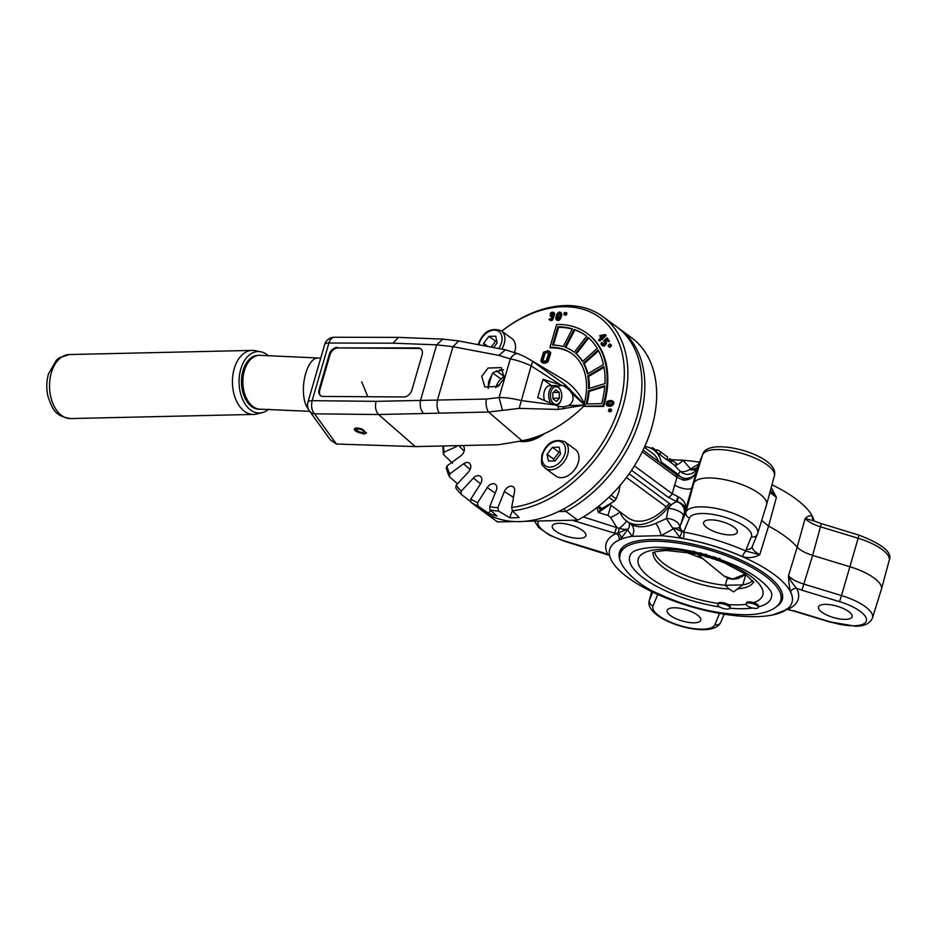 <?xml version="1.0" encoding="UTF-8"?>
<svg xmlns="http://www.w3.org/2000/svg" width="936" height="936" viewBox="0 0 936 936"><rect width="100%" height="100%" fill="white"/><g stroke="black" fill="none" stroke-linecap="round" stroke-linejoin="round"><path stroke-width="1.4" d="M779.665 602.807A83.526 28.396 -163.8 0 0 780.753 600.362A83.526 28.396 -163.8 0 0 739.885 561.389A83.526 28.396 -163.8 0 0 651.807 541.219A83.526 28.396 -163.8 0 0 620.322 553.761A83.526 28.396 -163.8 0 0 619.936 556.405C617.023 559.798 629.015 581.443 659.552 594.266C689.469 607.803 718.567 614.624 746.858 614.718C771.229 614.332 778.799 605.147 779.665 602.807M758.464 606.879A73.722 25.061 -163.8 0 0 771.685 595.296C773.545 589.996 755.434 573.651 734.713 565.274C706.809 553.27 680.285 547.256 655.118 547.244C640.727 548.122 632.584 550.485 630.7 554.334A73.722 25.061 -163.8 0 0 719.725 606.961M729.858 608.189A73.722 25.061 -163.8 0 0 743.547 608.692A73.722 25.061 -163.8 0 0 752.591 608.014M755.914 608.412A6.33 2.153 -163.8 0 0 758.3 607.464A6.33 2.153 -163.8 0 0 755.2 604.504A6.33 2.153 -163.8 0 0 748.531 602.983A6.33 2.153 -163.8 0 0 746.144 603.931A6.33 2.153 -163.8 0 0 749.245 606.879A6.33 2.153 -163.8 0 0 755.914 608.412M758.3 607.464L758.628 606.317A6.33 2.153 -163.8 0 0 753.644 602.632A6.33 2.153 -163.8 0 0 748.858 601.836A6.33 2.153 -163.8 0 0 746.483 602.784L746.144 603.931M653.293 552.638A52.205 17.749 -163.8 0 0 677.114 575.546A52.205 17.749 -163.8 0 0 729.05 588.978L733.613 591.915L742.81 584.871L725.295 585.269L727.354 578.191M720.123 603.626A6.33 2.153 16.2 0 1 726.792 605.147A6.33 2.153 16.2 0 1 729.893 608.107A6.33 2.153 16.2 0 1 727.506 609.055A6.33 2.153 16.2 0 1 720.837 607.522A6.33 2.153 16.2 0 1 717.736 604.574A6.33 2.153 16.2 0 1 720.123 603.626M693.997 552.685A64.818 22.031 -163.8 0 0 662.723 549.245A64.818 22.031 -163.8 0 0 644.682 573.125A64.818 22.031 -163.8 0 0 718.064 603.439A6.33 2.153 16.2 0 1 718.064 603.428A6.33 2.153 16.2 0 1 720.451 602.48A6.33 2.153 16.2 0 1 728.243 604.586A6.33 2.153 16.2 0 1 730.22 606.961L729.893 608.107M719.62 559.213L719.339 559.845C716.66 560.629 715.174 560.102 714.882 558.265L715.572 557.809M716.449 558.113L715.467 559.014M715.747 558.581C715.701 559.939 716.613 560.255 718.474 559.541L718.766 558.909M718.801 558.394C716.941 559.12 716.04 558.792 716.087 557.435M504.75 376.026A16.45 11.349 -53.7 0 0 502.328 377.863L501.134 378.904A11.396 7.851 -53.7 0 0 497.016 384.509A11.396 7.851 -53.7 0 0 496.735 385.199L499.789 385.129M563.975 508.693L565.906 511.43L558.336 511.594M651.725 427.6A113.899 78.554 126.3 0 1 577.711 520.112L565.906 511.43A113.899 78.554 126.3 0 0 639.908 418.918A113.899 78.554 126.3 0 0 619.843 329.144L619.035 328.548A113.899 78.554 126.3 0 1 619.843 329.144L631.66 337.826A113.899 78.554 126.3 0 1 651.725 427.6M634.386 465.917L672.177 493.728L676.95 477.325A5.066 3.487 -53.7 0 0 675.862 474.271L643.067 450.146M776.365 606.657A84.802 28.829 -163.8 0 0 782.297 599.578A84.802 28.829 -163.8 0 0 740.821 560.009A84.802 28.829 -163.8 0 0 651.409 539.534A84.802 28.829 -163.8 0 0 619.445 552.263A84.802 28.829 -163.8 0 0 620.662 561.413M673.815 528.196A5.066 2.434 -60.3 0 1 673.429 528.781L672.516 527.881L673.815 528.196L683.643 532.058A5.066 1.369 -79.6 0 1 683.28 538.539L679.524 537.053L673.429 528.781L661.062 535.673L632.128 536.328A94.922 32.269 -163.8 0 0 609.664 549.631A94.922 32.269 -163.8 0 0 691.868 606.902A94.922 32.269 -163.8 0 0 791.961 602.597A94.922 32.269 -163.8 0 0 753.562 561.974A94.922 32.269 -163.8 0 0 661.062 535.673A10.12 3.019 69.3 0 0 655.691 523.423L666.385 518.544L668.327 508.47C670.714 504.808 673.604 502.573 677.009 501.766L668.222 497.308L631.531 470.317M697.261 467.59L693.342 469.264L689.434 469.638L698.747 464.01M694.173 622.814A17.515 5.955 -163.8 0 0 700.772 620.182A17.515 5.955 -163.8 0 0 692.207 612.015A17.515 5.955 -163.8 0 0 673.745 607.78A17.515 5.955 -163.8 0 0 667.146 610.412A17.515 5.955 -163.8 0 0 675.71 618.579A17.515 5.955 -163.8 0 0 694.173 622.814M814.18 521.013L821.352 523.645L812.612 555.387L849.9 566.736A37.967 12.905 16.2 0 1 881.408 589.247A37.967 12.905 16.2 0 1 881.361 589.399L872.504 617.9A37.417 12.718 16.2 0 0 841.499 595.565L858.148 538.259L820.556 526.816C813.302 524.499 808.154 521.726 805.124 518.509C808.482 515.525 810.95 514.94 812.542 516.777A5.066 4.551 -25.9 0 0 812.799 519.772L814.18 521.013L805.124 518.509L797.191 547.104A95.647 32.514 -163.8 0 0 768.596 526.079L759.751 554.697C754.287 557.727 748.554 558.382 742.552 556.651A94.922 32.269 -163.8 0 0 683.28 538.539M845.512 619.386A17.515 5.955 -163.8 0 0 852.111 616.765A17.515 5.955 -163.8 0 0 843.547 608.587A17.515 5.955 -163.8 0 0 825.084 604.363A17.515 5.955 -163.8 0 0 818.485 606.984A17.515 5.955 -163.8 0 0 827.05 615.163A17.515 5.955 -163.8 0 0 845.512 619.386M730.653 534.912A17.515 5.955 -163.8 0 0 737.252 532.28A17.515 5.955 -163.8 0 0 728.688 524.113A17.515 5.955 -163.8 0 0 710.225 519.878A17.515 5.955 -163.8 0 0 703.626 522.51A17.515 5.955 -163.8 0 0 712.191 530.677A17.515 5.955 -163.8 0 0 730.653 534.912M558.886 523.306A17.515 5.955 16.2 0 1 577.348 527.53A17.515 5.955 16.2 0 1 585.913 535.708A17.515 5.955 16.2 0 1 579.314 538.329A17.515 5.955 16.2 0 1 560.851 534.105A17.515 5.955 16.2 0 1 552.287 525.927A17.515 5.955 16.2 0 1 558.886 523.306M706.54 555.001L706.095 556.815L705.136 556.557L701.743 553.585L701.415 555.528L701.86 553.702M707.616 556.031L708.727 556.007L708.271 557.47L707.288 557.177L707.616 556.031M714.016 556.663L713.162 558.09L714.098 558.394L712.705 558.862L709.137 557.084L709.617 555.691M714.952 557.552L714.882 558.265M709.137 557.084L709.558 555.89M709.289 556.838L711.816 556.592M714.098 558.394L714.379 557.423M707.288 557.177L707.745 555.703M707.417 556.85L708.4 557.142M701.415 555.528L700.526 555.282L700.935 552.802M702.948 553.995L705.288 556.043L705.615 554.1M706.505 554.346L706.095 556.815M699.426 553.071L699.8 554.1L694.126 553.761L693.81 551.105M729.05 588.978L725.295 585.269A51.889 17.644 -163.8 0 1 654.615 552.111M745.828 574.482L742.81 584.871A51.889 17.644 -163.8 0 0 752.684 580.601M712.904 556.826L710.12 557.107L712.308 557.821L712.904 556.826M694.793 551.643L695.027 553.667L698.829 553.855L698.361 552.802M712.308 557.821L712.588 556.861M695.027 553.667L695.354 552.521L698.665 553.094M685.234 551.889L703.65 558.944M498.28 386.275L496.255 386.322L496.735 385.199M496.747 385.117L495.834 387.609A13.923 9.606 126.3 0 1 495.881 387.469A13.923 9.606 126.3 0 1 496.255 386.322M504.68 376.646A11.396 7.851 -53.7 0 0 501.134 378.904M514.683 521.539L497.496 521.925L485.082 512.647M497.496 521.925A113.899 78.554 126.3 0 1 496.677 521.34L484.86 512.659A113.899 78.554 126.3 0 0 485.679 513.244L486.041 513.232M577.711 520.112L524.452 521.317M609.055 505.101L598.396 512.519L601.087 508.587M627.553 529.238A5.066 3.299 52.2 0 1 627.565 529.823L621.188 538.375A5.066 3.428 46 0 0 617.982 533.005L628.348 528.875L627.565 529.823L632.128 536.328A10.12 8.412 123.5 0 0 630.595 523.996C636.901 527.857 645.267 527.67 655.691 523.423M790.674 592.043C789.563 588.557 788.837 583.151 788.475 575.827L797.191 547.104C800.233 550.321 805.37 553.082 812.612 555.387L801.941 590.218L796.758 588.416A5.066 4.551 -25.9 0 0 790.674 592.043A94.922 32.269 -163.8 0 1 791.985 602.515A94.922 32.269 -163.8 0 1 791.973 602.55M621.188 538.375L619.059 539.99A5.066 4.446 64.8 0 0 616.005 533.59L617.982 533.005L619.234 528.372A10.12 1.556 139.7 0 0 626.664 521.118M679.524 537.053A5.066 2.071 -58.1 0 0 681.502 531.566A5.066 4.738 -146.1 0 1 679.735 527.003A10.05 3.416 -163.8 0 1 676.108 528.173A10.05 3.416 -163.8 0 1 672.516 527.881L666.385 518.544A10.12 5.908 -162.3 0 1 679.735 527.003L685.983 512.004L693.775 483.198L691.915 487.668C690.148 490.955 679.173 488.112 674.458 484.895M629.109 473.827L671.018 504.656A12.659 8.728 -53.7 0 0 667.614 507.944A36.703 25.307 126.3 0 1 626.582 521.059A36.703 25.307 126.3 0 1 619.983 511.898A10.12 2.246 154.2 0 1 610.564 517.444L607.932 515.42L611.091 505.346M583.303 516.941L619.234 528.372A10.05 3.416 -163.8 0 0 628.348 528.875A10.12 8.377 155.7 0 0 629.144 522.943M872.504 617.9C870.012 623.47 864.384 626.254 855.609 626.242L831.051 622.089A32.35 10.998 -163.8 0 0 854.17 625.763A32.35 10.998 -163.8 0 0 865.496 616.672A32.35 10.998 -163.8 0 0 839.533 601.661L841.499 595.565L803.907 584.122C796.641 581.829 791.493 579.056 788.475 575.827C790.499 580.648 793.26 584.848 796.758 588.416A99.988 33.989 16.2 0 1 788.124 609.231A5.066 4.434 65.3 0 0 787.328 608.962M785.866 609.09L793.318 610.915L786.965 609.242M699.485 462.208A94.922 32.269 -163.8 0 0 682.976 460.231L671.358 459.716M669.345 459.728L667.134 459.763M814.074 520.966A94.922 32.269 -163.8 0 0 771.954 484.778M690.803 469.708A5.066 1.205 -102.4 0 0 690.768 469.111L682.976 460.231A10.12 6.026 -55.6 0 1 676.459 464.701M771.241 487.445L776.4 497.379L768.596 526.079L761.682 520.451M752.368 546.203C751.62 548.707 754.088 551.538 759.751 554.697L746.074 551.14A5.066 1.743 -66.2 0 0 742.552 556.651M609.512 555.048A5.066 4.551 -25.9 0 0 607.639 554.276A99.988 33.989 16.2 0 1 616.005 533.59L573.347 520.603A32.35 10.998 -163.8 0 0 572.13 520.24M534.561 521.095L538.528 527.413L549.654 535.24L564.712 541.3L609.488 555.387L602.456 552.474L564.864 541.031A32.35 10.998 -163.8 0 1 538.364 521.001M688.299 478.46A10.12 8.822 14.9 0 1 678.202 474.47L680.144 471.182L673.815 464.677L676.202 465.543L676.74 463.706L672.083 460.278A39.23 27.062 -53.7 0 0 671.627 459.927A39.23 27.062 -53.7 0 0 671.416 459.775M671.346 462.852L673.815 464.677M670.293 462.127L671.323 462.922L672.095 460.278L671.053 459.506L670.293 462.127A36.703 25.307 126.3 0 0 669.497 461.506L666.97 459.646M662.009 464.08A12.659 8.728 126.3 0 1 661.249 461.998A36.703 25.307 -53.7 0 0 653.843 449.982A36.703 25.307 -53.7 0 0 644.752 446.53M653.843 449.982L666.9 459.88L667.696 457.154L659.236 450.813L667.696 457.154M689.434 469.638A10.12 5.359 -34.7 0 1 680.144 471.182A10.12 9.805 11.3 0 0 696.665 468.76A5.066 4.738 -146.1 0 1 697.051 468.058L702.772 454.311C707.698 435.474 781.022 455.469 774.353 475.956A37.417 12.718 -163.8 0 0 742.505 453.539A37.417 12.718 -163.8 0 0 702.632 454.697L696.665 468.76A10.05 3.416 16.2 0 1 693.026 469.93A10.05 3.416 16.2 0 1 689.434 469.638M769.895 492.406L776.4 497.379L770.457 490.347M668.222 497.308A5.066 3.487 126.3 0 0 672.177 493.728L678.565 496.957C684.415 500.339 686.685 504.878 685.386 510.553L683.374 515.794A10.12 3.615 16.9 0 0 678.565 511.056A10.12 3.615 16.9 0 0 668.327 508.47L667.614 507.944M609.98 504.527L627.927 517.737A35.662 24.593 -53.7 0 0 666.292 506.809A15.187 10.471 126.3 0 1 669.497 503.533M746.214 549.221L751.374 536.808A32.35 10.998 -163.8 0 0 724.686 517.175A32.35 10.998 -163.8 0 0 689.516 517.971L683.643 532.058A99.988 33.989 16.2 0 1 746.074 551.14L746.214 549.221A5.066 4.762 22.5 0 0 752.228 546.601L757.376 534.175A5.066 4.762 22.5 0 0 757.516 533.789A37.417 12.718 16.2 0 0 757.657 533.415L766.514 504.913A37.967 12.905 -163.8 0 0 766.561 504.761A37.967 12.905 -163.8 0 0 734.245 482.017A37.967 12.905 -163.8 0 0 693.775 483.198L702.632 454.697A5.066 4.762 -157.5 0 1 702.772 454.311M683.853 531.613A5.066 4.762 -157.5 0 1 680.32 525.646L683.374 515.794M610.564 517.444L616.613 527.085L614.648 533.181M656.113 452.205L656.803 449.795L659.236 450.813M659.868 454.709L660.664 451.971M652.029 448.812L652.38 447.607L656.545 450.684M651.854 448.718L652.193 447.56A39.23 27.062 126.3 0 1 652.38 447.607M668.947 461.097L669.685 458.581A39.23 27.062 126.3 0 1 670.995 459.459A39.23 27.062 126.3 0 1 671.053 459.506M644.377 447.338L652.497 453.305A35.662 24.593 126.3 0 1 658.698 461.635M678.612 476.061L678.202 474.47L661.249 461.998M695.881 472.738L696.969 468.339A5.066 4.762 -157.5 0 1 697.109 467.953M684.076 513.7A10.12 9.512 22.5 0 0 677.009 501.766L676.354 501.286L678.062 496.794M666.292 506.809L626.43 477.5M696.875 470.726L697.25 469.72C694.875 476.67 690.277 480.145 683.444 480.168L683.21 478.179L675.862 474.271M682.929 480.016L676.95 477.325L642.26 451.807M696.442 471.65L685.386 510.553C686.041 506.926 683.292 503.919 677.114 501.52L678.565 496.957M550.93 391.821A8.857 5.663 -91.3 0 1 555.528 386.79A8.857 5.663 -91.3 0 1 560.699 390.593A8.857 5.663 -91.3 0 1 561.272 399.426A8.857 5.663 -91.3 0 1 560.921 400.432A8.857 5.663 -91.3 0 1 553.445 403.357A8.857 5.663 -91.3 0 1 550.93 391.821M550.976 403.287A10.12 6.47 -91.3 0 1 549.221 391.295A10.12 6.47 -91.3 0 1 554.896 385.527A10.12 6.47 -91.3 0 1 560.383 389.902L560.699 390.593M267.696 355.212A30.759 19.668 88.7 0 0 260.77 351.772L255.025 350.649A32.023 20.475 88.7 0 0 252.182 350.403A32.023 20.475 88.7 0 0 234.222 368.679A32.023 20.475 88.7 0 0 253.621 414.426A32.023 20.475 88.7 0 0 256.452 414.051L262.15 412.671A30.759 19.668 88.7 0 0 268.702 409.126M362.618 432.409A3.802 1.287 -163.8 0 0 364.057 431.847A3.802 1.287 -163.8 0 0 362.197 430.069A3.802 1.287 -163.8 0 0 358.195 429.156A3.802 1.287 -163.8 0 0 356.756 429.729A3.802 1.287 -163.8 0 0 358.617 431.496A3.802 1.287 -163.8 0 0 362.618 432.409M554.896 385.527L550.029 385.632A10.12 6.47 88.7 0 0 544.354 391.412A10.12 6.47 88.7 0 0 544.635 400.573M260.77 351.772A30.759 19.668 88.7 0 0 240.798 369.088A30.759 19.668 88.7 0 0 243.208 400.655A30.759 19.668 88.7 0 0 262.15 412.671M503.381 369.86L493.927 372.165A12.659 8.728 126.3 0 0 492.488 373.452L488.674 381.432L488.171 388.311A12.659 8.728 126.3 0 0 488.241 388.463M481.736 376.33L488.101 368.035L501.275 367.614L504.328 378.191L497.964 386.486L484.801 386.919L481.736 376.33M258.125 355.329A26.957 17.234 88.7 0 0 243.009 370.714A26.957 17.234 88.7 0 0 259.342 409.231L260.711 409.207A26.957 17.234 88.7 0 1 244.378 370.691A26.957 17.234 88.7 0 1 259.494 355.306L258.125 355.329M356.768 427.881L362.501 429.226A6.33 2.153 -163.8 0 0 356.71 428.068A6.33 2.153 -163.8 0 0 354.334 429.016A6.33 2.153 -163.8 0 0 354.323 429.413L356.768 427.881M583.608 406.376L603.673 406.423A91.12 62.841 126.3 0 0 603.872 405.744A91.12 62.841 126.3 0 0 587.82 333.918L587.083 333.38A91.12 62.841 126.3 0 1 603.135 405.194A91.12 62.841 126.3 0 1 602.936 405.885L603.673 406.423M584.263 403.521A65.812 45.384 -53.7 0 0 572.083 353.773A65.812 45.384 -53.7 0 0 549.935 347.361L556.604 324.5A91.12 62.841 126.3 0 1 587.083 333.38M476.74 506.68L481.911 510.483A113.899 78.554 -53.7 0 0 636.96 416.742A113.899 78.554 -53.7 0 0 616.894 326.968L602.866 316.649A113.899 78.554 126.3 0 1 622.931 406.423A113.899 78.554 126.3 0 1 512.413 510.81L519.164 517.526A113.899 78.554 126.3 0 1 509.617 517.748L498.748 511.115A113.899 78.554 126.3 0 1 489.996 509.909L496.969 515.993A113.899 78.554 126.3 0 1 488.592 513.302L478.015 506.048A113.899 78.554 126.3 0 1 470.679 502.082L477.992 507.569A113.899 78.554 126.3 0 1 476.74 506.68A113.899 78.554 126.3 0 1 474.903 505.264M471.358 502.152L461.179 494.325A113.899 78.554 126.3 0 1 455.762 487.89L456.183 485.211A111.372 76.811 -53.7 0 0 461.202 491.178L473.37 478.085A6.704 4.622 126.3 0 1 480.94 476.822A6.704 4.622 126.3 0 1 480.484 483.889L470.82 499.04A111.372 76.811 -53.7 0 0 477.606 502.702L487.27 487.562A6.704 4.622 126.3 0 1 495.904 484.906A6.704 4.622 126.3 0 1 496.244 490.452L489.75 506.61A111.372 76.811 -53.7 0 0 497.858 507.733L504.34 491.564A6.704 4.622 126.3 0 1 508.891 486.685A6.704 4.622 126.3 0 1 513.77 487.375A6.704 4.622 126.3 0 1 514.566 491.341L511.688 507.417A111.372 76.811 -53.7 0 0 619.503 405.382A111.372 76.811 -53.7 0 0 596.759 315.467A111.372 76.811 -53.7 0 0 501.778 331.11A113.899 78.554 126.3 0 1 602.866 316.649M457.552 483.748L449.409 476.752A113.899 78.554 126.3 0 1 446.285 468.269L446.846 466.081A111.372 76.811 -53.7 0 0 449.748 473.944L463.601 463.788A6.704 4.622 126.3 0 1 469.884 463.659A6.704 4.622 126.3 0 1 468.363 472.118L456.183 485.211M452.626 463.191L443.488 454.522A113.899 78.554 126.3 0 1 442.915 446.881M620.205 484.848L618.755 492.301L616.134 498.9A18.205 12.554 126.3 0 1 614.308 501.251L601.907 508.517A18.205 12.554 126.3 0 1 599.613 508.564L597.601 507.078M501.836 349.034A16.45 11.349 -53.7 0 0 504.2 343.734A16.45 11.349 -53.7 0 0 501.298 330.759L511.933 338.586A16.45 11.349 126.3 0 1 514.823 351.55A16.45 11.349 126.3 0 1 514.554 352.427M564.736 441.733L575.359 449.549A16.45 11.349 126.3 0 1 578.261 462.524A16.45 11.349 126.3 0 1 555.867 476.061L545.232 468.234A16.45 11.349 -53.7 0 0 567.625 454.697A16.45 11.349 -53.7 0 0 564.736 441.733C554.264 438.259 546.671 442.564 541.944 454.674C540.446 468.445 543.336 464.525 545.232 468.234M560.184 452.193L559.073 452.217L553.702 459.155L554.065 460.921M555.177 460.898L560.547 453.96L559.166 447.186L552.427 447.338L547.057 454.264L548.438 461.05L555.177 460.898M553.702 459.155L547.057 454.264M559.073 452.217L552.427 447.338M496.747 341.23L495.635 341.254L491.33 346.823M495.635 341.254L488.99 336.363L483.631 343.301L484.052 345.384M487.328 346.016L483.631 343.301M493.763 347.315L497.11 342.997L495.729 336.211L488.99 336.363M598.736 506.177L601.907 508.517M608.891 497.273L614.308 501.251M611.056 495.167L616.134 498.9M544.085 433.777A35.439 24.441 126.3 0 1 523.973 440.365M509.617 517.748L512.413 510.799L511.688 507.417M443.582 446.87A111.372 76.811 -53.7 0 0 444.027 452.158L456.464 446.612M463.531 446.355A6.704 4.622 126.3 0 1 460.711 455.937L446.846 466.081M550.38 352.076L550.672 353.41L548.016 361.717L545.185 363.215L541.277 361.904L540.938 360.512L543.582 352.193L547.946 350.672L550.38 352.076M598.946 340.552L598.584 339.92L600.736 338.001L599.765 335.591L605.253 334.538L606.142 335.345L602.082 339.616L601.099 338.633L598.946 340.552L599.683 341.102L601.684 339.312M549.643 318.778L551.351 318.872L552.591 315.982L551.713 316.988L550.251 316.087L550.532 313.057L552.24 312.097L554.288 312.916L554.685 314.543L552.544 319.972L550.649 320.639L548.941 319.492L550.04 319.071M566.865 312.998L566.28 314.999L563.835 314.496L564.42 312.495L566.865 312.998M561.366 312.846L561.612 315.818L560.465 318.848L559.19 320.182L556.897 320.252L555.703 318.392L557.084 313.654L559.272 311.992L561.366 312.846M613.045 401.287L613.876 402.269L613.642 403.966L611.653 406.013L607.639 406.107L606.095 404.539L606.856 401.86L608.283 400.83L610.951 400.491L613.045 401.287M611.5 409.547L610.915 411.547L608.47 411.044L609.055 409.044L611.5 409.547M611.22 344.951L611.348 345.887L609.722 347.326L608.33 346.32L608.201 345.396L609.816 343.945L611.22 344.951M607.944 341.207L608.681 341.757L609.418 341.102L607.101 337.779L603.498 341.055L604.867 342.05L604.305 343.851L602.702 344.705L602.07 342.611L601.298 342.599L601.087 344.179L602.211 345.63L604.773 344.389L605.732 342.494L604.726 340.552L606.692 339.019L607.944 341.207L608.681 340.552L607.101 337.779M605.533 341.032L607.136 339.791M602.211 345.63L603.778 346.156L606.2 343.992L606.411 342.05L605.218 340.798M602.14 344.202L602.831 344.705L602.807 343.161L602.07 342.611M603.498 341.055L604.726 341.851M544.424 433.625A37.967 26.185 126.3 0 1 519.269 441.254M572.458 354.042A65.812 45.384 -53.7 0 0 550.672 347.899L549.935 347.361M497.858 507.733L498.748 511.115M489.996 509.909L489.75 506.61M488.592 513.302L490.487 510.331M477.606 502.702L478.015 506.048M470.679 502.082L470.82 499.04M461.202 491.178L461.179 494.325M449.748 473.944L449.409 476.752M444.027 452.158L443.488 454.522M602.936 405.885L583.701 406.282M608.681 340.552L609.418 341.102M605.674 341.5L606.411 342.05M605.732 342.494L606.47 343.032M605.463 343.454L606.2 343.992M604.773 344.389L605.51 344.928M604.352 344.764L605.089 345.302M603.977 345.115L604.715 345.665M603.041 345.606L603.778 346.156M601.848 343.301L602.585 343.84M601.895 343.652L602.632 344.202M610.483 344.401L611.348 345.887M610.6 345.337L609.933 346.297L610.67 346.835M609.933 346.297L608.985 346.776L609.722 347.326M608.985 346.776L608.33 346.32M610.763 409.009L611.489 410.541M610.752 410.003L610.178 411.009L610.915 411.547M610.178 411.009L609.231 411.36L609.968 411.899M609.231 411.36L608.47 411.044M612.308 400.748L613.876 402.269M613.127 401.719L613.84 403.276M613.103 402.737L613.642 403.966M612.904 403.428L612.319 404.457L613.057 404.995M612.319 404.457L610.904 405.475L611.653 406.013M610.904 405.475L609.383 405.815L610.12 406.364M609.383 405.815L608.26 405.815L608.997 406.364M608.26 405.815L606.902 405.557M560.629 312.296L561.834 314.133M561.097 313.595L560.875 315.28L561.612 315.818M560.875 315.28L560.465 316.614L561.202 317.152M560.465 316.614L559.728 318.298L560.465 318.848M559.728 318.298L558.453 319.632L559.19 320.182M558.453 319.632L557.505 319.983L558.242 320.533M556.92 319.995L556.159 319.702M566.128 312.46L566.853 313.993M566.116 313.455L565.543 314.461L566.28 314.999M565.543 314.461L564.595 314.812L565.332 315.35M564.595 314.812L563.835 314.496M550.976 316.45L550.251 316.087M553.55 312.378L554.709 313.537M553.972 312.987L554.685 314.543M553.936 314.005L553.246 316.38L553.983 316.918M553.246 316.38L552.298 318.72L553.036 319.258M552.298 318.72L551.807 319.433L552.544 319.972M551.807 319.433L552.135 320.299M551.398 319.749L550.473 320.077L551.21 320.627M549.912 320.089L549.163 319.796M605.253 334.538L606.142 335.345M605.405 334.795L601.836 337.978L602.573 338.516M601.836 337.978L602.819 338.949M602.082 338.411L601.345 339.066M549.643 351.526L550.684 352.603M549.935 352.065L550.672 353.41M549.935 352.872L547.747 360.372L548.484 360.91M547.747 360.372L547.279 361.179L548.016 361.717M547.279 361.179L546.671 361.729L547.408 362.279M546.671 361.729L545.185 362.454L545.922 362.992M545.185 362.454L544.448 362.677L545.185 363.215M544.448 362.677L543.091 362.7L543.828 363.25M543.091 362.7L542.155 362.454L542.892 363.004M542.155 362.454L541.277 361.904M598.174 349.994L583.397 363.156A68.34 47.128 126.3 0 1 587.363 373.99L603.498 364.56A88.592 61.097 -53.7 0 0 598.174 349.994M586.65 336.223A88.592 61.097 -53.7 0 0 585.585 335.416A88.592 61.097 -53.7 0 0 574.096 329.413L564.923 347.162A68.34 47.128 126.3 0 1 573.592 351.725A68.34 47.128 126.3 0 1 574.259 352.228L586.65 336.223M563.215 346.612L572.387 328.864A88.592 61.097 -53.7 0 0 557.879 326.758L552.544 345.056A68.34 47.128 126.3 0 1 563.215 346.612M604.808 385.796A88.592 61.097 126.3 0 1 601.649 403.638L586.076 403.966A68.34 47.128 -53.7 0 0 588.393 390.839L604.808 385.796M603.895 366.514L587.75 375.944A68.34 47.128 126.3 0 1 588.533 388.639L604.948 383.596A88.592 61.097 -53.7 0 0 603.895 366.514M588.007 337.334L575.605 353.34A68.34 47.128 126.3 0 1 582.485 361.565L597.262 348.403A88.592 61.097 -53.7 0 0 588.007 337.334M610.623 401.404L612.296 402.281L611.816 403.907L607.487 404.691L606.914 403.381L608.341 401.684L612.144 402.094M557.645 319.071L556.546 318.006L557.095 315.409L559.471 312.905L560.067 315.373L559.108 317.936L557.645 319.071M564.876 313.841L565.297 313.197L564.876 313.841M553.129 314.157L551.643 315.502L550.672 314.941L552.1 313.01L553.129 314.157M601.474 337.346L600.853 336.258L603.205 335.802L601.474 337.346M546.32 360.606L548.695 353.106L547.396 352.041L544.389 352.919L542.166 360.266L543.617 361.331L546.32 360.606M588.697 337.943L576.342 353.878A68.34 47.128 126.3 0 1 582.754 361.343M575.605 353.34L576.342 353.878M604.059 367.403L588.498 376.494A68.34 47.128 126.3 0 1 589.306 388.405M587.75 375.944L588.498 376.494M586.966 403.942A68.34 47.128 -53.7 0 0 589.13 391.388L604.738 386.58M588.393 390.839L589.13 391.388M557.879 326.758L558.616 327.308L553.433 345.068M572.247 329.144A88.592 61.097 -53.7 0 0 558.616 327.308M574.096 329.413L574.833 329.952L565.777 347.478M585.959 335.685A88.592 61.097 -53.7 0 0 574.833 329.952M598.607 350.813L584.134 363.706A68.34 47.128 126.3 0 1 587.902 373.675M583.397 363.156L584.134 363.706M607.838 404.761L608.096 402.936L611.36 401.942M606.914 403.978L607.651 404.527M606.914 403.381L607.663 403.931M607.031 402.983L607.78 403.521M607.359 402.398L608.096 402.936M608.341 401.684L609.09 402.234M609.605 401.427L610.342 401.965M557.47 319.082L558.441 314.566L560.056 313.443M556.546 318.006L557.283 318.544M556.745 316.614L557.493 317.152M557.095 315.409L557.833 315.959M557.704 314.016L558.441 314.566M558.546 313.104L559.295 313.654M559.12 312.905L559.868 313.455M551.444 315.526L551.819 314.086L553.141 313.537M550.672 314.941L551.421 315.479M550.684 314.297L551.421 314.835M550.707 314.239L551.444 314.788M551.07 313.548L551.819 314.086M551.456 313.232L552.193 313.771M552.1 313.01L552.837 313.548M552.427 312.998L553.141 313.525M600.853 336.258L601.591 336.796M542.166 360.547L542.938 361.156M542.166 360.266L542.903 361.085M544.225 353.211L544.963 353.75L542.903 360.805M544.389 352.919L544.963 353.75M544.623 352.72L545.126 353.469M545.501 352.287L546.238 352.825L545.36 353.258M546.32 352.065L547.057 352.615L546.238 352.825M547.396 352.041L548.133 352.591L547.057 352.615M496.419 370.773L504.13 376.447M492.874 373.078L500.994 379.045M528.407 358.734L562.477 378.998A111.372 76.811 126.3 0 1 584.953 405.042A111.372 76.811 126.3 0 1 522.007 440.751A885.924 610.951 126.3 0 1 498.034 444.752L415.315 446.589L336.398 444.027L330.291 439.803L309.442 410.951A10.12 8.167 144.1 0 0 314.59 413.841C311.723 410.518 310.916 406.13 312.156 400.666L376.073 401.345L486.287 399.052L499.063 397.554C505.791 397.496 513.127 398.49 521.071 400.538L554.908 404.96L537.697 397.613L543.009 379.326L560.641 384.93L531.145 365.859C523.575 362.384 516.625 360.056 510.295 358.897L498.982 355.411L452.977 346.683L436.644 344.846L392.968 343.173L328.91 343.032A10.12 3.44 -163.8 0 0 328.489 343.032A10.12 3.44 -163.8 0 0 324.675 344.553L307.932 402.199A10.12 3.44 16.2 0 1 311.746 400.678A10.12 3.44 16.2 0 1 312.156 400.666L328.91 343.032A10.12 6.084 90.1 0 1 334.421 337.252L398.479 337.393L392.968 343.173M398.479 337.393L442.892 339.101L458.698 340.961L505.358 349.818L518.205 353.785C524.605 356.651 521.141 354.615 531.823 360.723L565.215 384.836L584.941 405.042L558.195 409.441L519.176 408.377L488.534 412.039L378.495 414.519L415.315 446.589M584.941 405.042L572.025 393.565C574.107 398.806 572.926 402.819 568.503 405.616L584.941 405.042M362.501 429.226L366.339 433.04L363.917 434.117L354.323 429.413A6.33 2.153 16.2 0 0 360.009 432.912A6.33 2.153 16.2 0 0 366.385 432.771M522.007 440.751L488.534 412.039C486.404 408.716 485.655 404.387 486.287 399.052M505.358 349.818L498.982 355.411M565.215 384.836L564.221 386.275L568.819 389.528L572.025 393.565M569.451 388.662L568.819 389.528M518.778 354.077C515.982 352.778 513.162 354.381 510.295 358.897L499.063 397.554L502.468 410.237M534.397 362.29L532.841 361.343L531.145 365.859L519.176 408.377M560.641 384.93L562.302 385.468L557.154 386.1M564.221 386.275L562.302 385.468M563.472 408.915L563.671 406.891L568.503 405.616M563.671 406.891L558.535 406.388L558.195 409.441M554.908 404.96L558.535 406.388M367.836 396.735L361.752 381.935M337.405 347.385A7.593 5.487 -51.6 0 0 329.343 354.206L319.082 389.551A7.593 5.487 -51.6 0 0 320.428 395.542A7.593 5.487 -51.6 0 0 323.154 396.443L403.802 396.958A7.593 5.487 -51.6 0 0 411.852 390.136L422.124 354.802A7.593 5.487 -51.6 0 0 420.779 348.8A7.593 5.487 -51.6 0 0 418.053 347.899L338.083 347.935A7.593 5.487 -51.6 0 0 330.034 354.744L319.761 390.09A7.593 5.487 -51.6 0 0 320.791 395.799M543.009 379.326L551.538 385.597M421.106 349.093A7.593 5.487 -51.6 0 0 418.743 348.449L338.083 347.935M560.921 400.432L560.641 401.146A10.12 6.47 -91.3 0 1 556.405 405.616M552.685 393.12L553.071 398.935L556.475 401.45L559.506 398.128L559.131 392.301L555.727 389.797L552.685 393.12M553.305 392.441L559.131 392.301M553.024 398.28L559.506 398.128M753.644 602.632A64.818 22.031 -163.8 0 0 719.176 560.009M709.254 556.663A64.818 22.031 -163.8 0 0 708.599 556.464M707.581 556.159A64.818 22.031 -163.8 0 0 706.387 555.808M703.31 554.954A64.818 22.031 -163.8 0 0 701.707 554.521M700.69 554.264A64.818 22.031 -163.8 0 0 699.812 554.042M738.574 588.767A52.205 17.749 -163.8 0 0 753.515 581.759M728.243 604.586A64.818 22.031 -163.8 0 0 738.352 604.878A64.818 22.031 -163.8 0 0 746.132 604.293M745.852 574.458L738.094 578.506L732.947 579.302L728.383 578.588L724.008 576.014L732.631 579.056L745.313 574.072M657.762 594.454L653.024 605.885A32.35 10.998 -163.8 0 0 668.199 621.13A32.35 10.998 -163.8 0 0 702.831 629.179A32.35 10.998 -163.8 0 0 714.882 624.721A5.066 4.762 22.5 0 0 720.895 622.089C718.614 626.886 713.08 629.413 704.27 629.671C681.408 630.185 644.728 614.987 649.315 600.444A37.417 12.718 16.2 0 1 649.49 599.918L651.737 591.634M653.024 605.885A5.066 4.762 -157.5 0 1 649.49 599.918L652.731 592.114M607.932 515.42L598.396 512.519L597.004 507.534M619.059 539.99A94.922 32.269 -163.8 0 0 609.687 549.549A94.922 32.269 -163.8 0 0 609.675 549.596L609.687 549.549M812.542 516.777A94.922 32.269 16.2 0 1 814.027 520.942M714.882 624.721L719.573 613.419M793.459 610.646L831.051 622.089M839.533 601.661L801.941 590.218M689.516 517.971A5.066 4.762 -157.5 0 1 685.983 512.004A37.417 12.718 16.2 0 1 726.09 510.916A37.417 12.718 16.2 0 1 757.657 533.415L757.376 534.175A5.066 4.762 22.5 0 1 751.374 536.808M858.944 535.1C882.73 544.296 892.815 552.743 889.2 560.43A37.417 12.718 -163.8 0 0 858.148 538.259L858.944 535.1L821.352 523.645M683.444 480.168L683.877 478.378L683.21 478.179M320.697 358.254L318.322 358.008A26.957 11.84 96 0 0 305.662 373.522A26.957 11.84 96 0 0 308.4 409.149M51.328 372.82A32.023 20.475 88.7 0 0 70.727 418.567C53.96 416.274 52.346 407.558 48.251 397.449C46.238 389.528 46.309 381.701 48.461 373.955L56.394 360.161L59.541 357.657L69.287 354.545A32.023 20.475 88.7 0 0 51.328 372.82M498.841 348.391A14.426 9.945 -53.7 0 0 501.462 342.892A14.426 9.945 -53.7 0 0 494.149 330.115A14.426 9.945 -53.7 0 0 479.279 343.395A14.426 9.945 -53.7 0 0 479.01 344.425M564.888 453.866A14.426 9.945 -53.7 0 0 557.587 441.09A14.426 9.945 -53.7 0 0 542.716 454.37A14.426 9.945 -53.7 0 0 550.017 467.146A14.426 9.945 -53.7 0 0 564.888 453.866M513.501 497.32L504.34 491.564M495.167 493.132L487.27 487.562M480.554 483.772L473.37 478.085M470.094 469.509L463.601 463.788M464.139 451.012L459.506 446.507M503.392 369.884L499.555 369.966M492.125 373.838L488.019 387.937M376.073 401.345C374.821 406.809 375.64 411.196 378.495 414.519L314.59 413.841L336.398 444.027M439.265 413.01C437.147 409.699 436.562 405.346 437.498 399.941L452.977 346.683L458.698 340.961M423.47 413.373C420.58 410.05 419.597 405.674 420.545 400.234L436.644 344.846L442.892 339.101M330.034 354.744L329.343 354.206M418.743 348.449L418.053 347.899M319.761 390.09L319.082 389.551M697.811 554.592L724.008 576.014M782.473 594.454L780.753 600.362M652.661 553L652.661 553C652.872 552.064 657.423 551.222 666.338 550.473L694.091 553.504M699.017 554.627L700.573 555.013M701.497 555.259L704.609 556.089M706.177 556.534L707.37 556.885M708.376 557.189L711.933 558.301M712.858 558.605L714.718 559.237M718.041 560.418L725.026 563.179L745.009 573.862L753.854 582.403M719.608 559.435L719.936 558.289M622.042 547.852L620.322 553.761M717.736 604.574L718.064 603.428M700.128 552.954L699.8 554.1M684.965 551.842L703.778 559.049M497.016 384.509L496.665 385.293M483.385 511.524L484.86 512.659M630.15 523.68L626.582 521.059M649.315 600.444L651.702 591.622M720.895 622.089L724.172 614.192M787.351 609.383L772.645 614.952M830.911 622.358L793.318 610.915M671.627 459.927L670.995 459.459M774.353 475.956L766.561 504.761M889.2 560.43L881.408 589.247M696.922 470.609L696.033 472.423C696.407 471.054 694.243 479.302 683.877 478.378M309.711 411.325L260.711 409.207M70.727 418.567L253.621 414.426M478.354 344.308L478.518 343.699C483.233 331.601 490.827 327.284 501.298 330.759M573.592 351.725L574.259 352.228M318.322 358.008L259.494 355.306M307.932 402.199A10.12 10.12 0 0 0 309.442 410.951M334.421 337.252A10.12 10.12 0 0 0 324.675 344.553M69.287 354.545L252.182 350.403"/></g></svg>
